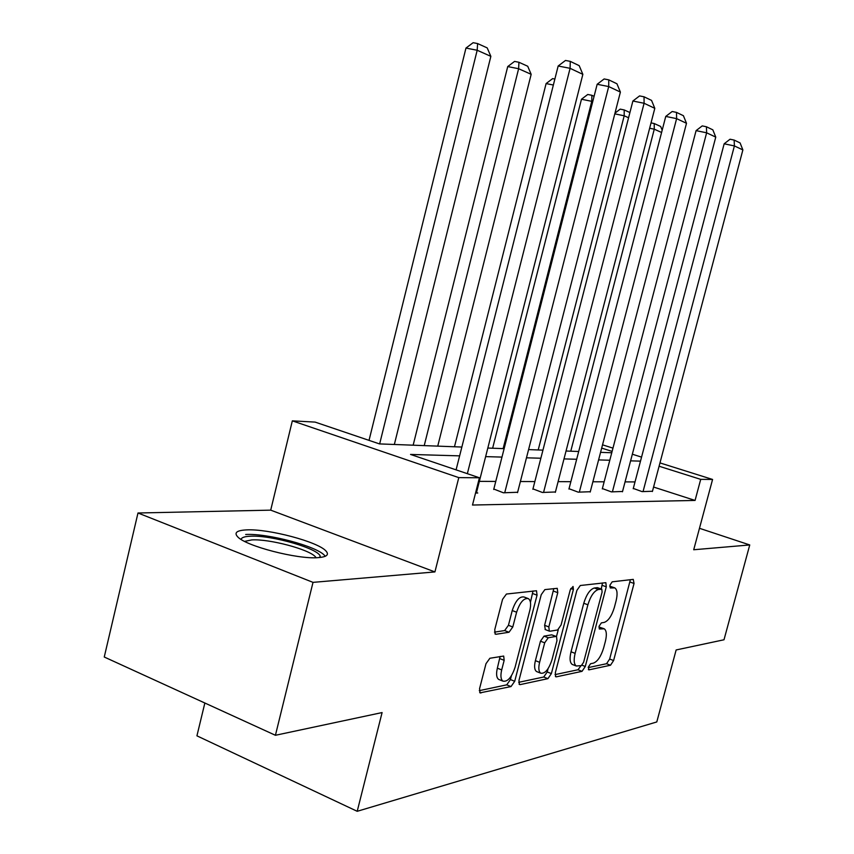 <?xml version="1.0" encoding="UTF-8"?>
<svg xmlns="http://www.w3.org/2000/svg" width="854" height="854" viewBox="0 0 854 854"><rect width="100%" height="100%" fill="white"/><g stroke="black" fill="none" stroke-linecap="round" stroke-linejoin="round"><path stroke-width="1.28" d="M588.331 667.091L588.982 669.846L610.503 665.234L613.599 660.548L634.042 583.463L633.262 579.386L612.211 581.82L609.969 585.086L610.247 587.958L614.816 587.894C617.293 589.655 617.72 593.978 616.086 600.864L614.357 607.418C611.742 615.926 608.358 620.922 604.194 622.417L601.376 622.876L599.124 626.195L599.38 628.982L604.237 628.8C606.575 630.551 606.959 634.746 605.379 641.375L603.65 647.887C601.045 656.374 597.64 661.455 593.445 663.131L590.594 663.718L588.331 667.091M318.254 557.63C326.719 556.947 329.313 554.758 326.036 551.076C318.371 541.895 268.551 528.637 246.539 529.896C236.878 530.377 233.9 532.661 237.593 536.739C245.482 546.016 297.832 559.573 318.254 557.63M489.886 658.263L485.99 663.686L479.564 688.655L480.023 692.861L511.002 686.573L514.706 681.289L537.049 595.174L536.504 590.754L506.433 594.042L502.568 599.327L494.744 629.708L495.277 634.127L496.067 634.276L509.016 632.248L512.795 626.975L516.617 612.211C519.894 602.38 523.822 597.853 528.37 598.622C530.75 600.383 531.231 604.312 529.822 610.407L515.069 667.305C511.621 677.489 507.554 682.09 502.878 681.108C500.764 679.346 500.369 675.61 501.693 669.91L504.17 660.323L503.689 656.064L489.886 658.263M275.426 735.283L104.252 657.014L137.985 512.998L313.012 582.364L275.426 735.283L382.09 712.567L357.207 811.3L656.79 721.95L676.144 649.958L724 639.774L749.748 544.948L693.715 549.752L712.578 479.446L700.707 479.361L695.071 500.433L472.497 505.034L479.425 477.77L458.79 477.621L292.335 420.851L315.105 422.1L379.475 443.909L461.854 447.048M313.012 582.364L434.921 571.924L458.79 477.621M555.324 672.771L555.687 676.742L556.37 676.838L582.022 671.34L585.289 666.483L606.287 586.815L605.86 582.684L580.304 585.502L576.898 590.36L555.324 672.771M547.905 678.663L520.171 684.609L519.392 684.481L518.976 680.392L541.244 594.662L544.873 589.602L557.256 588.331L557.769 592.676L548.834 626.921L549.293 631.117L549.933 631.223L557.598 629.974L561.078 624.989L570.269 589.815L573.055 586.452L573.397 589.441L551.374 673.592L547.905 678.663L543.742 677.009L518.688 682.314M749.748 544.948L699.469 528.295M204.853 703.013L196.932 735.838L357.207 811.3M695.071 500.433L653.577 487.047M635.013 481.923L625.064 481.88M604.141 481.805L592.889 481.773M570.856 481.688L558.1 481.645M534.839 481.571L520.385 481.517M495.768 481.432L479.34 481.368M633.294 488.435L642.091 491.616L652.467 491.253M602.369 488.573L611.368 491.872L622.545 491.477M569.031 488.723L578.222 492.16L590.285 491.723M532.96 488.883L542.354 492.459L555.431 491.979M493.815 489.054L503.422 492.79L517.62 492.267M476.489 492.566L477.749 493.004L475.55 493.025M434.921 571.924L270.707 510.148L137.985 512.998M270.707 510.148L292.335 420.851M459.623 455.865L410.539 454.435L479.425 477.77M640.489 461.139L630.604 460.85M609.788 460.242L598.59 459.911M576.674 459.271L563.992 458.908M540.86 458.235L526.47 457.808M501.971 457.093L485.638 456.623M700.707 479.361L659.096 466.231M602.529 444.838L612.969 448.126M632.344 454.221L641.546 457.114M659.971 462.911L712.578 479.446M612.104 451.392L601.675 448.104M487.815 448.04L504.127 448.66M528.583 449.588L542.941 450.143M566.042 451.019L578.702 451.499M600.575 452.342L611.752 452.759M603.629 628.576L598.964 627.007M614.314 587.712L609.767 586.186M588.225 667.593L606.553 663.718L609.66 659.042L630.369 579.727M601.237 588.982L602.497 582.94M555.025 674.617L577.977 669.76L580.998 665.714M581.318 665.64L583.613 662.245L602.102 592.078L601.803 589.185L598.44 589.506C594.138 590.872 590.616 595.964 587.894 604.781L575.126 653.374C573.568 659.971 573.941 664.177 576.258 666.003L581.318 665.64M601.686 589.143L597.373 587.648L601.472 589.132M572.959 664.711L572.18 664.412C569.853 662.587 569.469 658.381 571.027 651.794L583.762 603.266C586.484 594.459 590.007 589.367 594.331 588.011L597.373 587.648M545.332 629.601L544.606 625.309L553.808 588.566M558.27 629.697L556.477 636.518M548.076 668.671L547.222 671.959L551.374 673.592M539.611 662.309C538.287 667.913 538.65 671.532 540.678 673.176C544.959 673.945 548.716 669.525 551.94 659.907L556.968 640.681L556.541 636.55L555.911 636.454L548.225 637.757L544.692 642.816L539.611 662.309L535.394 660.644C534.081 666.248 534.444 669.878 536.493 671.511L537.294 671.831M556.285 636.454L551.716 634.853L555.911 636.454M535.394 660.644L540.465 641.194L544.009 636.134L551.716 634.853M543.742 677.009L547.222 671.959M499.569 679.773L498.576 679.368C496.441 677.596 496.035 673.87 497.359 668.18L500.124 656.416M527.633 598.344L524.025 596.999C519.456 596.22 515.528 600.736 512.24 610.546L516.617 612.211M494.445 632.131L504.65 630.562L508.44 625.299L512.24 610.546M530.451 602.337L533.013 590.968M479.275 690.651L506.732 684.844L510.436 679.57L511.407 675.813M570.771 451.2L654.271 129.2L649.648 128.239M661.583 132.466L654.271 129.2L654.217 123.542L660.644 126.456L662.181 130.182M651.036 122.88L654.217 123.542M643.041 491.605L734.397 145.927L724.16 143.792L633.22 488.734M652.392 491.53L742.873 149.92L734.397 145.927L734.152 140.077L740.087 142.928L742.873 149.92M724.16 143.792L730.053 139.223L734.152 140.077M241.095 539.408C241.511 537.55 244.532 536.493 250.158 536.227C271.433 534.817 320.826 549.207 320.218 556.733L320.143 557.47M316.151 557.726L315.478 556.883C309.361 549.4 269.266 538.746 251.727 539.92L244.586 541.383M325.267 556.285L324.648 555.538C317.047 546.325 267.558 533.152 245.674 534.487M538.201 449.962L624.199 115.792L614.795 113.86M628.576 117.745L624.199 115.792L624.21 109.952L629.921 112.536M614.976 113.134L620.207 109.131L624.21 109.952M503.123 448.628L591.769 101.338L581.478 99.235L492.63 448.222M592.697 101.754L591.769 101.338L591.854 95.296L594.085 96.31M581.478 99.235L587.744 94.474L591.854 95.296M612.393 491.872L706.632 132.808L696.085 130.63L602.294 488.894M622.459 491.787L715.759 137.12L706.632 132.808L706.429 126.766L712.834 129.84L715.759 137.12M696.085 130.63L702.223 125.901L706.429 126.766M579.322 492.15L676.614 118.631L665.757 116.422L568.935 489.064M590.199 492.053L686.499 123.296L676.614 118.631L676.496 112.386L683.413 115.706L686.499 123.296M665.757 116.422L672.151 111.511L676.496 112.386M553.349 85.026L546.101 83.575L454.467 446.77M546.101 83.575L552.645 78.611L554.865 79.059M424.224 445.617L518.624 68.726L531.167 74.319L437.739 446.13M507.724 66.569L514.567 61.413L518.922 62.267L518.624 68.726L507.724 66.569L413.155 445.19M518.922 62.267L527.719 66.249L531.167 74.319M379.646 443.92L477.183 50.258L490.858 56.353L394.345 444.475M465.964 48.07L473.127 42.7L477.61 43.565L477.183 50.258L465.964 48.07L369.035 440.376M477.61 43.565L487.196 47.899L490.858 56.353M543.55 492.448L644.087 103.27L632.889 101.018L532.864 489.267M555.335 492.352L654.804 108.33L644.087 103.27L644.044 96.801L651.559 100.409L654.804 108.33M632.889 101.018L639.571 95.915L644.044 96.801M504.714 492.779L608.71 86.564L597.159 84.279L493.708 489.47M517.524 492.662L620.388 92.072L608.71 86.564L608.763 79.86L616.951 83.788L620.388 92.072M597.159 84.279L604.141 78.952L608.763 79.86M467.351 473.671L570.088 68.32L558.164 66.004L456.089 469.86M476.383 493.014L582.855 74.351L570.088 68.32L570.269 61.371L579.204 65.662L582.855 74.351M558.164 66.004L565.497 60.453L570.269 61.371M588.374 669.611L588.982 669.846M599.198 628.822L599.754 629.035M598.932 627.199L602.572 628.555M609.756 586.367L613.364 587.669M630.06 582.044L634.042 583.463M609.66 659.042L613.599 660.548M606.553 663.718L610.503 665.234M602.198 585.342L606.287 586.815M582.022 665.223L585.289 666.483M577.977 669.76L582.022 671.34M555.399 676.453L556.37 676.838M594.331 588.011L598.44 589.506M583.762 603.266L587.894 604.781M571.027 651.794L575.126 653.374M519.072 684.161L520.171 684.609M553.509 591.107L557.769 592.676M544.606 625.309L548.834 626.921M570.75 588.481L573.397 589.441M544.009 636.134L548.225 637.757M540.465 641.194L544.692 642.816M499.836 658.605L504.17 660.323M497.359 668.18L501.693 669.91M508.44 625.299L512.795 626.975M504.65 630.562L509.016 632.248M494.957 633.839L496.067 634.276M532.725 593.562L537.049 595.174M510.436 679.57L514.706 681.289M506.732 684.844L511.002 686.573M479.681 692.509L480.93 693.021M572.18 664.412L576.258 666.003M545.065 629.505L549.293 631.117M536.493 671.511L540.678 673.176M498.576 679.368L502.878 681.108M318.82 557.587L320.218 556.733M315.275 557.737L315.478 556.883"/></g></svg>
